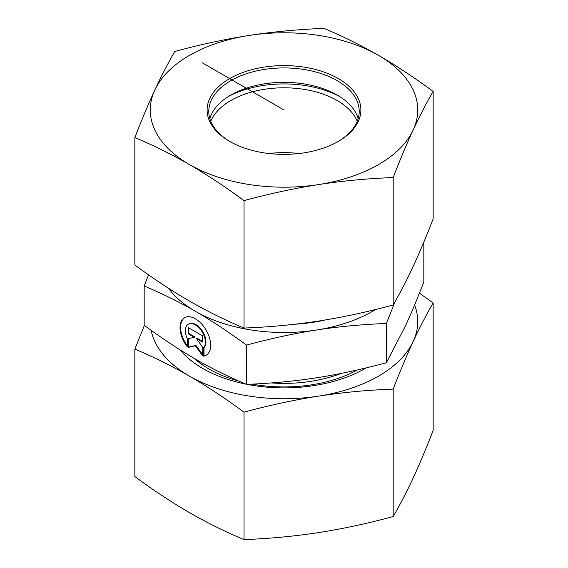 <?xml version="1.0" encoding="UTF-8"?>
<svg xmlns="http://www.w3.org/2000/svg" width="568" height="568" viewBox="0 0 568 568"><rect width="100%" height="100%" fill="white"/><g stroke="black" fill="none" stroke-linecap="round" stroke-linejoin="round"><path stroke-width="0.85" d="M203.394 356.164L203.394 347.992A14.15 8.165 -120 0 0 201.881 331.499A14.15 8.165 -120 0 0 188.278 324.221A14.15 8.165 -120 0 0 187.312 338.713L187.312 346.878A21.648 12.503 60 0 1 184.529 317.725A21.648 12.503 60 0 1 206.177 330.228A21.648 12.503 60 0 1 206.177 355.227A21.648 12.503 60 0 1 203.394 356.164L203.983 355.824A21.648 12.503 -120 0 0 206.468 355.05M184.827 317.562A21.648 12.503 -120 0 0 187.312 345.756M188.278 324.221L188.867 323.881A14.15 8.165 60 0 1 202.478 331.158A14.15 8.165 60 0 1 203.983 347.651L203.983 355.824M203.394 347.992L203.983 347.651M188.796 327.935L188.796 333.437L194.923 336.973L194.327 337.314L188.207 333.778L188.207 327.594L202.499 335.844L202.499 342.035L196.372 338.5L202.499 346.984L202.499 355.646L195.349 345.742L188.207 347.396L188.207 338.734L194.327 337.314M188.207 333.778L188.796 333.437M188.796 338.592L188.796 347.055L195.946 345.401L202.499 354.489M188.207 347.396L188.796 347.055M195.349 345.742L195.946 345.401M196.372 338.5L196.968 338.159L202.499 341.347M246.533 384.373L246.533 345.088C228.222 331.655 211.161 320.395 195.349 311.292C179.545 302.14 162.483 293.706 144.173 285.988L144.173 325.272C162.483 338.705 179.545 349.966 195.349 359.061C211.161 368.22 228.222 376.655 246.533 384.373C271.547 383.357 294.849 381.171 316.447 377.798C338.045 374.49 361.347 369.47 386.361 362.739L405.098 326.614C410.884 314.182 417.125 299.308 423.827 282.012L423.827 242.728L422.904 244.332M386.361 362.739L386.361 323.455C361.347 324.47 338.045 326.657 316.447 330.029C294.849 333.338 271.547 338.358 246.533 345.088M395.136 301.572L386.361 323.455M168.497 288.26A125.365 72.377 0 0 0 195.349 311.292A125.365 72.377 0 0 0 316.447 330.029A125.365 72.377 0 0 0 375.675 309.489M144.173 285.988L148.567 274.841M299.13 153.509A75.217 43.431 0 0 0 268.87 153.509M357.222 121.282A75.217 43.431 0 0 0 284 87.791A75.217 43.431 0 0 0 210.778 121.282M228.549 96.418A81.906 47.286 180 0 1 339.451 96.418M194.547 358.6A106.046 61.223 0 0 0 209.017 369.008A106.046 61.223 0 0 0 239.206 381.213M252.171 384.117A106.046 61.223 0 0 0 357.3 369.96M246.015 384.153A114.921 66.349 180 0 1 202.74 368.447A114.921 66.349 180 0 1 180.056 349.824M366.261 367.858A114.921 66.349 180 0 1 247.016 384.351M151.145 330.32A133.721 77.205 0 0 0 189.442 376.123A133.721 77.205 0 0 0 318.613 396.109C294.302 399.915 269.445 405.268 244.034 412.169C225.432 398.459 207.235 386.446 189.442 376.123C171.65 365.899 153.452 356.896 134.85 349.135L134.85 476.559C153.452 490.269 171.65 502.29 189.442 512.606C207.235 522.837 225.432 531.833 244.034 539.6C269.445 538.641 294.302 536.306 318.613 532.592C342.916 528.78 367.78 523.426 393.184 516.525C399.993 504.831 406.652 491.987 413.17 478C419.681 463.914 426.341 448.06 433.15 430.416L433.15 302.985C426.341 314.679 419.681 327.523 413.17 341.517A133.721 77.205 0 0 0 414.612 304.966M134.85 349.135L144.364 325.414M419.433 293.159L433.15 302.985M413.17 341.517C406.652 355.596 399.993 371.458 393.184 389.094C367.78 390.053 342.916 392.389 318.613 396.109A133.721 77.205 0 0 0 413.17 341.517M244.034 412.169L244.034 539.6M393.184 389.094L393.184 516.525M230.225 141.716A75.217 43.431 180 0 1 208.783 111.349A75.217 43.431 180 0 1 284 67.919A75.217 43.431 180 0 1 359.217 111.349A75.217 43.431 180 0 1 337.775 141.716M229.628 141.375A76.893 44.396 0 0 0 338.372 141.375A76.893 44.396 0 0 0 338.372 78.597A76.893 44.396 0 0 0 229.628 78.597A76.893 44.396 0 0 0 229.628 141.375L229.628 141.375M209.826 118.556A75.217 43.431 180 0 1 230.814 95.055A75.217 43.431 180 0 1 337.186 95.055L337.186 95.055A75.217 43.431 180 0 1 358.174 118.556M249.387 35.408A133.721 77.205 0 0 0 154.83 90A133.721 77.205 0 0 0 189.442 164.578A133.721 77.205 0 0 0 318.613 184.557A133.721 77.205 0 0 0 413.17 129.965A133.721 77.205 0 0 0 378.558 55.394A133.721 77.205 0 0 0 249.387 35.408C273.698 31.694 298.555 29.358 323.966 28.4C342.568 36.167 360.765 45.163 378.558 55.394C396.35 65.71 414.548 77.731 433.15 91.441C426.341 103.135 419.681 115.978 413.17 129.965C406.652 144.045 399.993 159.906 393.184 177.55C367.78 178.508 342.916 180.844 318.613 184.557C294.302 188.363 269.445 193.716 244.034 200.625C225.432 186.915 207.235 174.894 189.442 164.578C171.65 154.347 153.452 145.351 134.85 137.584C141.659 119.94 148.319 104.086 154.83 90C161.347 76.013 168.007 63.169 174.816 51.475C200.22 44.574 225.084 39.22 249.387 35.408M134.85 137.584L134.85 265.015C153.452 278.725 171.65 290.738 189.442 301.061C207.235 311.285 225.432 320.288 244.034 328.055C269.445 327.097 294.302 324.754 318.613 321.041C342.916 317.235 367.78 311.882 393.184 304.981C399.993 293.28 406.652 280.436 413.17 266.449C419.681 252.369 426.341 236.508 433.15 218.865L433.15 91.441M244.034 328.055L244.034 200.625M393.184 304.981L393.184 177.55M284 109.986L202.109 62.707M341.212 373.396A103.22 59.59 180 0 1 271.298 382.938M195.591 359.203A104.342 60.236 0 0 0 204.906 366.495M294.82 324.229A111.576 64.418 0 0 0 325.152 319.99"/></g></svg>
